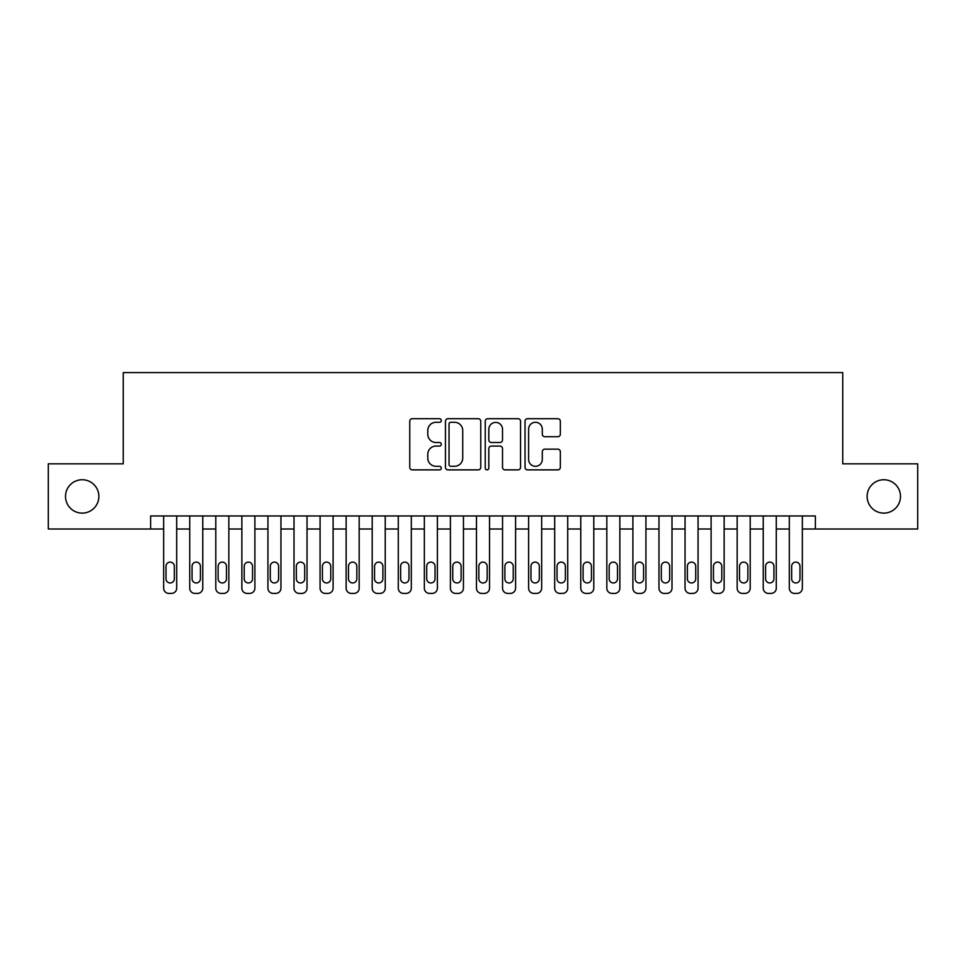 <?xml version="1.0" encoding="UTF-8"?>
<svg xmlns="http://www.w3.org/2000/svg" width="966" height="966" viewBox="0 0 966 966"><rect width="100%" height="100%" fill="white"/><g stroke="black" fill="none" stroke-linecap="round" stroke-linejoin="round"><path stroke-width="1.45" d="M441.293 420.488A1.787 1.787 0 0 0 439.494 418.701L412.313 418.701A2.56 2.56 0 0 0 409.753 421.261L409.753 467.315A2.56 2.56 0 0 0 412.313 469.874L439.494 469.874A1.787 1.787 0 0 0 441.293 468.087A1.787 1.787 0 0 0 439.494 466.288L435.98 466.288A8.187 8.187 0 0 1 427.793 458.101L427.793 454.262A8.187 8.187 0 0 1 435.98 446.075L439.494 446.075A1.787 1.787 0 0 0 441.293 444.288A1.787 1.787 0 0 0 439.494 442.5L435.98 442.5A8.187 8.187 0 0 1 427.793 434.314L427.793 430.474A8.187 8.187 0 0 1 435.98 422.287L439.494 422.287A1.787 1.787 0 0 0 441.293 420.488M867.13 496.427A16.688 16.688 0 0 0 883.805 513.115A16.688 16.688 0 0 0 900.493 496.427A16.688 16.688 0 0 0 883.805 479.74A16.688 16.688 0 0 0 867.13 496.427M65.507 496.427A16.688 16.688 0 0 0 82.195 513.115A16.688 16.688 0 0 0 98.87 496.427A16.688 16.688 0 0 0 82.195 479.74A16.688 16.688 0 0 0 65.507 496.427M557.78 436.741A2.56 2.56 0 0 0 560.34 434.181L560.34 421.261A2.56 2.56 0 0 0 557.78 418.701L527.593 418.701A2.56 2.56 0 0 0 525.033 421.261L525.033 467.315A2.56 2.56 0 0 0 527.593 469.874L557.78 469.874A2.56 2.56 0 0 0 560.34 467.315L560.34 451.714A2.56 2.56 0 0 0 557.78 449.154L544.86 449.154A2.56 2.56 0 0 0 542.3 451.714L542.3 459.454A6.847 6.847 0 0 1 535.454 466.288A6.847 6.847 0 0 1 528.607 459.454L528.607 429.121A6.847 6.847 0 0 1 535.454 422.287A6.847 6.847 0 0 1 542.3 429.121L542.3 434.181A2.56 2.56 0 0 0 544.86 436.741L557.78 436.741M150.624 529.006L48.3 529.006L48.3 463.837L123.25 463.837L123.25 372.598L842.75 372.598L842.75 463.837L917.7 463.837L917.7 529.006L815.376 529.006L815.376 515.977L150.624 515.977L150.624 529.006L163.652 529.006L163.652 588.185A5.216 5.216 0 0 0 168.869 593.402L171.477 593.402A5.216 5.216 0 0 0 176.693 588.185L176.693 529.006L189.722 529.006L189.722 588.185A5.216 5.216 0 0 0 194.939 593.402L197.547 593.402A5.216 5.216 0 0 0 202.763 588.185L202.763 529.006L215.792 529.006L215.792 588.185A5.216 5.216 0 0 0 221.009 593.402L223.617 593.402A5.216 5.216 0 0 0 228.833 588.185L228.833 529.006L241.862 529.006L241.862 588.185A5.216 5.216 0 0 0 247.079 593.402L249.687 593.402A5.216 5.216 0 0 0 254.891 588.185L254.891 529.006L267.932 529.006L267.932 588.185A5.216 5.216 0 0 0 273.149 593.402L275.757 593.402A5.216 5.216 0 0 0 280.961 588.185L280.961 529.006L294.002 529.006L294.002 588.185A5.216 5.216 0 0 0 299.219 593.402L301.827 593.402A5.216 5.216 0 0 0 307.031 588.185L307.031 529.006L320.072 529.006L320.072 588.185A5.216 5.216 0 0 0 325.288 593.402L327.885 593.402A5.216 5.216 0 0 0 333.101 588.185L333.101 529.006L346.142 529.006L346.142 588.185A5.216 5.216 0 0 0 351.346 593.402L353.954 593.402A5.216 5.216 0 0 0 359.171 588.185L359.171 529.006L372.212 529.006L372.212 588.185A5.216 5.216 0 0 0 377.416 593.402L380.024 593.402A5.216 5.216 0 0 0 385.241 588.185L385.241 529.006L398.282 529.006L398.282 588.185A5.216 5.216 0 0 0 403.486 593.402L406.094 593.402A5.216 5.216 0 0 0 411.311 588.185L411.311 529.006L424.34 529.006L424.34 588.185A5.216 5.216 0 0 0 429.556 593.402L432.164 593.402A5.216 5.216 0 0 0 437.381 588.185L437.381 529.006L450.41 529.006L450.41 588.185A5.216 5.216 0 0 0 455.626 593.402L458.234 593.402A5.216 5.216 0 0 0 463.451 588.185L463.451 529.006L476.48 529.006L476.48 588.185A5.216 5.216 0 0 0 481.696 593.402L484.304 593.402A5.216 5.216 0 0 0 489.52 588.185L489.52 529.006L502.549 529.006L502.549 588.185A5.216 5.216 0 0 0 507.766 593.402L510.374 593.402A5.216 5.216 0 0 0 515.59 588.185L515.59 529.006L528.619 529.006L528.619 588.185A5.216 5.216 0 0 0 533.836 593.402L536.444 593.402A5.216 5.216 0 0 0 541.66 588.185L541.66 529.006L554.689 529.006L554.689 588.185A5.216 5.216 0 0 0 559.906 593.402L562.514 593.402A5.216 5.216 0 0 0 567.718 588.185L567.718 529.006L580.759 529.006L580.759 588.185A5.216 5.216 0 0 0 585.976 593.402L588.584 593.402A5.216 5.216 0 0 0 593.788 588.185L593.788 529.006L606.829 529.006L606.829 588.185A5.216 5.216 0 0 0 612.046 593.402L614.654 593.402A5.216 5.216 0 0 0 619.858 588.185L619.858 529.006L632.899 529.006L632.899 588.185A5.216 5.216 0 0 0 638.115 593.402L640.712 593.402A5.216 5.216 0 0 0 645.928 588.185L645.928 529.006L658.969 529.006L658.969 588.185A5.216 5.216 0 0 0 664.173 593.402L666.782 593.402A5.216 5.216 0 0 0 671.998 588.185L671.998 529.006L685.039 529.006L685.039 588.185A5.216 5.216 0 0 0 690.243 593.402L692.851 593.402A5.216 5.216 0 0 0 698.068 588.185L698.068 529.006L711.109 529.006L711.109 588.185A5.216 5.216 0 0 0 716.313 593.402L718.921 593.402A5.216 5.216 0 0 0 724.138 588.185L724.138 529.006L737.167 529.006L737.167 588.185A5.216 5.216 0 0 0 742.383 593.402L744.991 593.402A5.216 5.216 0 0 0 750.208 588.185L750.208 529.006L763.237 529.006L763.237 588.185A5.216 5.216 0 0 0 768.453 593.402L771.061 593.402A5.216 5.216 0 0 0 776.278 588.185L776.278 529.006L789.307 529.006L789.307 588.185A5.216 5.216 0 0 0 794.523 593.402L797.131 593.402A5.216 5.216 0 0 0 802.348 588.185L802.348 529.006L815.376 529.006M480.766 421.261A2.56 2.56 0 0 0 478.206 418.701L448.007 418.701A2.56 2.56 0 0 0 445.447 421.261L445.447 467.315A2.56 2.56 0 0 0 448.007 469.874L478.206 469.874A2.56 2.56 0 0 0 480.766 467.315L480.766 421.261M487.794 418.701L517.993 418.701A2.56 2.56 0 0 1 520.553 421.261L520.553 467.315A2.56 2.56 0 0 1 517.993 469.874L505.073 469.874A2.56 2.56 0 0 1 502.513 467.315L502.513 448.635A2.56 2.56 0 0 0 499.953 446.075L491.38 446.075A2.56 2.56 0 0 0 488.82 448.635L488.82 468.087A1.787 1.787 0 0 1 487.033 469.874A1.787 1.787 0 0 1 485.234 468.087L485.234 421.261A2.56 2.56 0 0 1 487.794 418.701M450.82 422.287A1.787 1.787 0 0 0 449.033 424.074L449.033 464.501A1.787 1.787 0 0 0 450.82 466.288L454.527 466.288A8.187 8.187 0 0 0 462.726 458.101L462.726 430.474A8.187 8.187 0 0 0 454.527 422.287L450.82 422.287M502.513 429.254A6.847 6.847 0 0 0 495.667 422.408A6.847 6.847 0 0 0 488.82 429.254L488.82 439.941A2.56 2.56 0 0 0 491.38 442.5L499.953 442.5A2.56 2.56 0 0 0 502.513 439.941L502.513 429.254M176.693 515.977L176.693 588.185M163.652 515.977L163.652 588.185M174.339 578.803A4.166 4.166 0 0 1 170.173 582.969A4.166 4.166 0 0 1 166.007 578.803L166.007 566.293A4.166 4.166 0 0 1 170.173 562.115A4.166 4.166 0 0 1 174.339 566.293L174.339 578.803M168.869 593.402L171.477 593.402M202.763 515.977L202.763 588.185M189.722 515.977L189.722 588.185M200.409 578.803A4.166 4.166 0 0 1 196.243 582.969A4.166 4.166 0 0 1 192.065 578.803L192.065 566.293A4.166 4.166 0 0 1 196.243 562.115A4.166 4.166 0 0 1 200.409 566.293L200.409 578.803M194.939 593.402L197.547 593.402M228.833 515.977L228.833 588.185M215.792 515.977L215.792 588.185M226.479 578.803A4.166 4.166 0 0 1 222.313 582.969A4.166 4.166 0 0 1 218.135 578.803L218.135 566.293A4.166 4.166 0 0 1 222.313 562.115A4.166 4.166 0 0 1 226.479 566.293L226.479 578.803M221.009 593.402L223.617 593.402M254.891 515.977L254.891 588.185M241.862 515.977L241.862 588.185M252.549 578.803A4.166 4.166 0 0 1 248.383 582.969A4.166 4.166 0 0 1 244.205 578.803L244.205 566.293A4.166 4.166 0 0 1 248.383 562.115A4.166 4.166 0 0 1 252.549 566.293L252.549 578.803M247.079 593.402L249.687 593.402M280.961 515.977L280.961 588.185M267.932 515.977L267.932 588.185M278.619 578.803A4.166 4.166 0 0 1 274.453 582.969A4.166 4.166 0 0 1 270.275 578.803L270.275 566.293A4.166 4.166 0 0 1 274.453 562.115A4.166 4.166 0 0 1 278.619 566.293L278.619 578.803M273.149 593.402L275.757 593.402M307.031 515.977L307.031 588.185M294.002 515.977L294.002 588.185M304.688 578.803A4.166 4.166 0 0 1 300.523 582.969A4.166 4.166 0 0 1 296.345 578.803L296.345 566.293A4.166 4.166 0 0 1 300.523 562.115A4.166 4.166 0 0 1 304.688 566.293L304.688 578.803M299.219 593.402L301.827 593.402M333.101 515.977L333.101 588.185M320.072 515.977L320.072 588.185M330.758 578.803A4.166 4.166 0 0 1 326.58 582.969A4.166 4.166 0 0 1 322.415 578.803L322.415 566.293A4.166 4.166 0 0 1 326.58 562.115A4.166 4.166 0 0 1 330.758 566.293L330.758 578.803M325.288 593.402L327.885 593.402M359.171 515.977L359.171 588.185M346.142 515.977L346.142 588.185M356.828 578.803A4.166 4.166 0 0 1 352.65 582.969A4.166 4.166 0 0 1 348.485 578.803L348.485 566.293A4.166 4.166 0 0 1 352.65 562.115A4.166 4.166 0 0 1 356.828 566.293L356.828 578.803M351.346 593.402L353.954 593.402M385.241 515.977L385.241 588.185M372.212 515.977L372.212 588.185M382.898 578.803A4.166 4.166 0 0 1 378.72 582.969A4.166 4.166 0 0 1 374.554 578.803L374.554 566.293A4.166 4.166 0 0 1 378.72 562.115A4.166 4.166 0 0 1 382.898 566.293L382.898 578.803M377.416 593.402L380.024 593.402M411.311 515.977L411.311 588.185M398.282 515.977L398.282 588.185M408.968 578.803A4.166 4.166 0 0 1 404.79 582.969A4.166 4.166 0 0 1 400.624 578.803L400.624 566.293A4.166 4.166 0 0 1 404.79 562.115A4.166 4.166 0 0 1 408.968 566.293L408.968 578.803M403.486 593.402L406.094 593.402M437.381 515.977L437.381 588.185M424.34 515.977L424.34 588.185M435.038 578.803A4.166 4.166 0 0 1 430.86 582.969A4.166 4.166 0 0 1 426.694 578.803L426.694 566.293A4.166 4.166 0 0 1 430.86 562.115A4.166 4.166 0 0 1 435.038 566.293L435.038 578.803M429.556 593.402L432.164 593.402M463.451 515.977L463.451 588.185M450.41 515.977L450.41 588.185M461.108 578.803A4.166 4.166 0 0 1 456.93 582.969A4.166 4.166 0 0 1 452.764 578.803L452.764 566.293A4.166 4.166 0 0 1 456.93 562.115A4.166 4.166 0 0 1 461.108 566.293L461.108 578.803M455.626 593.402L458.234 593.402M489.52 515.977L489.52 588.185M476.48 515.977L476.48 588.185M487.166 578.803A4.166 4.166 0 0 1 483 582.969A4.166 4.166 0 0 1 478.834 578.803L478.834 566.293A4.166 4.166 0 0 1 483 562.115A4.166 4.166 0 0 1 487.166 566.293L487.166 578.803M481.696 593.402L484.304 593.402M515.59 515.977L515.59 588.185M502.549 515.977L502.549 588.185M513.236 578.803A4.166 4.166 0 0 1 509.07 582.969A4.166 4.166 0 0 1 504.892 578.803L504.892 566.293A4.166 4.166 0 0 1 509.07 562.115A4.166 4.166 0 0 1 513.236 566.293L513.236 578.803M507.766 593.402L510.374 593.402M541.66 515.977L541.66 588.185M528.619 515.977L528.619 588.185M539.306 578.803A4.166 4.166 0 0 1 535.14 582.969A4.166 4.166 0 0 1 530.962 578.803L530.962 566.293A4.166 4.166 0 0 1 535.14 562.115A4.166 4.166 0 0 1 539.306 566.293L539.306 578.803M533.836 593.402L536.444 593.402M567.718 515.977L567.718 588.185M554.689 515.977L554.689 588.185M565.376 578.803A4.166 4.166 0 0 1 561.21 582.969A4.166 4.166 0 0 1 557.032 578.803L557.032 566.293A4.166 4.166 0 0 1 561.21 562.115A4.166 4.166 0 0 1 565.376 566.293L565.376 578.803M559.906 593.402L562.514 593.402M593.788 515.977L593.788 588.185M580.759 515.977L580.759 588.185M591.446 578.803A4.166 4.166 0 0 1 587.28 582.969A4.166 4.166 0 0 1 583.102 578.803L583.102 566.293A4.166 4.166 0 0 1 587.28 562.115A4.166 4.166 0 0 1 591.446 566.293L591.446 578.803M585.976 593.402L588.584 593.402M619.858 515.977L619.858 588.185M606.829 515.977L606.829 588.185M617.515 578.803A4.166 4.166 0 0 1 613.35 582.969A4.166 4.166 0 0 1 609.172 578.803L609.172 566.293A4.166 4.166 0 0 1 613.35 562.115A4.166 4.166 0 0 1 617.515 566.293L617.515 578.803M612.046 593.402L614.654 593.402M645.928 515.977L645.928 588.185M632.899 515.977L632.899 588.185M643.585 578.803A4.166 4.166 0 0 1 639.42 582.969A4.166 4.166 0 0 1 635.242 578.803L635.242 566.293A4.166 4.166 0 0 1 639.42 562.115A4.166 4.166 0 0 1 643.585 566.293L643.585 578.803M638.115 593.402L640.712 593.402M671.998 515.977L671.998 588.185M658.969 515.977L658.969 588.185M669.655 578.803A4.166 4.166 0 0 1 665.477 582.969A4.166 4.166 0 0 1 661.312 578.803L661.312 566.293A4.166 4.166 0 0 1 665.477 562.115A4.166 4.166 0 0 1 669.655 566.293L669.655 578.803M664.173 593.402L666.782 593.402M698.068 515.977L698.068 588.185M685.039 515.977L685.039 588.185M695.725 578.803A4.166 4.166 0 0 1 691.547 582.969A4.166 4.166 0 0 1 687.381 578.803L687.381 566.293A4.166 4.166 0 0 1 691.547 562.115A4.166 4.166 0 0 1 695.725 566.293L695.725 578.803M690.243 593.402L692.851 593.402M724.138 515.977L724.138 588.185M711.109 515.977L711.109 588.185M721.795 578.803A4.166 4.166 0 0 1 717.617 582.969A4.166 4.166 0 0 1 713.451 578.803L713.451 566.293A4.166 4.166 0 0 1 717.617 562.115A4.166 4.166 0 0 1 721.795 566.293L721.795 578.803M716.313 593.402L718.921 593.402M750.208 515.977L750.208 588.185M737.167 515.977L737.167 588.185M747.865 578.803A4.166 4.166 0 0 1 743.687 582.969A4.166 4.166 0 0 1 739.521 578.803L739.521 566.293A4.166 4.166 0 0 1 743.687 562.115A4.166 4.166 0 0 1 747.865 566.293L747.865 578.803M742.383 593.402L744.991 593.402M776.278 515.977L776.278 588.185M763.237 515.977L763.237 588.185M773.935 578.803A4.166 4.166 0 0 1 769.757 582.969A4.166 4.166 0 0 1 765.591 578.803L765.591 566.293A4.166 4.166 0 0 1 769.757 562.115A4.166 4.166 0 0 1 773.935 566.293L773.935 578.803M768.453 593.402L771.061 593.402M802.348 515.977L802.348 588.185M789.307 515.977L789.307 588.185M799.993 578.803A4.166 4.166 0 0 1 795.827 582.969A4.166 4.166 0 0 1 791.661 578.803L791.661 566.293A4.166 4.166 0 0 1 795.827 562.115A4.166 4.166 0 0 1 799.993 566.293L799.993 578.803M794.523 593.402L797.131 593.402"/></g></svg>
